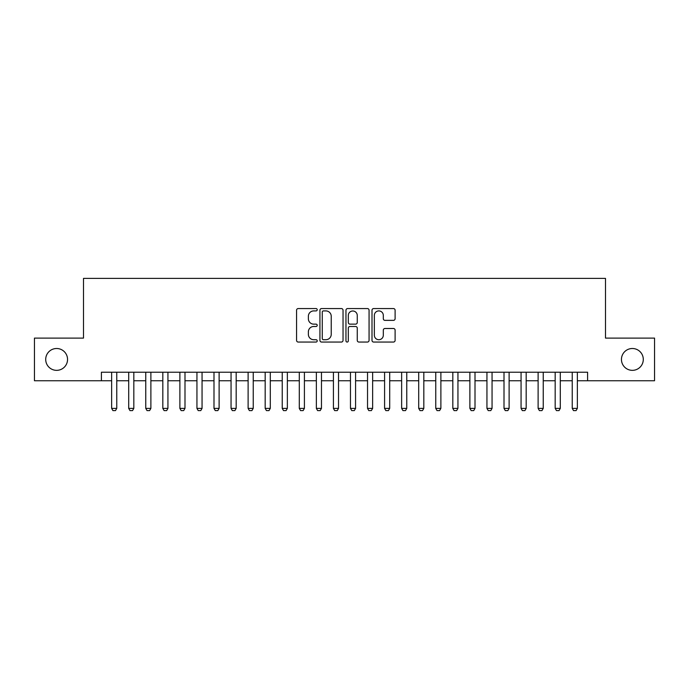 <?xml version="1.0" encoding="UTF-8"?>
<svg xmlns="http://www.w3.org/2000/svg" width="689" height="689" viewBox="0 0 689 689"><rect width="100%" height="100%" fill="white"/><g stroke="black" fill="none" stroke-linecap="round" stroke-linejoin="round"><path stroke-width="1.03" d="M317.207 309.74A1.171 1.171 0 0 0 316.036 308.56L298.242 308.56A1.671 1.671 0 0 0 296.571 310.239L296.571 340.375A1.671 1.671 0 0 0 298.242 342.054L316.036 342.054A1.171 1.171 0 0 0 317.207 340.883A1.171 1.171 0 0 0 316.036 339.711L313.728 339.711A5.357 5.357 0 0 1 308.371 334.354L308.371 331.84A5.357 5.357 0 0 1 313.728 326.483L316.036 326.483A1.171 1.171 0 0 0 317.207 325.311A1.171 1.171 0 0 0 316.036 324.14L313.728 324.14A5.357 5.357 0 0 1 308.371 318.774L308.371 316.268A5.357 5.357 0 0 1 313.728 310.911L316.036 310.911A1.171 1.171 0 0 0 317.207 309.74M621.452 359.425A10.921 10.921 0 0 0 632.373 370.346A10.921 10.921 0 0 0 643.293 359.425A10.921 10.921 0 0 0 632.373 348.505A10.921 10.921 0 0 0 621.452 359.425M45.707 359.425A10.921 10.921 0 0 0 56.627 370.346A10.921 10.921 0 0 0 67.548 359.425A10.921 10.921 0 0 0 56.627 348.505A10.921 10.921 0 0 0 45.707 359.425M393.436 320.368A1.671 1.671 0 0 0 395.107 318.697L395.107 310.239A1.671 1.671 0 0 0 393.436 308.56L373.679 308.56A1.671 1.671 0 0 0 372 310.239L372 340.375A1.671 1.671 0 0 0 373.679 342.054L393.436 342.054A1.671 1.671 0 0 0 395.107 340.375L395.107 330.16A1.671 1.671 0 0 0 393.436 328.489L384.979 328.489A1.671 1.671 0 0 0 383.308 330.16L383.308 335.233A4.479 4.479 0 0 1 378.829 339.711A4.479 4.479 0 0 1 374.351 335.233L374.351 315.39A4.479 4.479 0 0 1 378.829 310.911A4.479 4.479 0 0 1 383.308 315.39L383.308 318.697A1.671 1.671 0 0 0 384.979 320.368L393.436 320.368M101.404 380.75L34.45 380.75L34.45 338.101L83.498 338.101L83.498 278.399L605.502 278.399L605.502 338.101L654.55 338.101L654.55 380.75L587.596 380.75L587.596 372.224L101.404 372.224L101.404 380.75L111.644 380.75M343.036 310.239A1.671 1.671 0 0 0 341.356 308.56L321.599 308.56A1.671 1.671 0 0 0 319.929 310.239L319.929 340.375A1.671 1.671 0 0 0 321.599 342.054L341.356 342.054A1.671 1.671 0 0 0 343.036 340.375L343.036 310.239M347.644 308.56L367.401 308.56A1.671 1.671 0 0 1 369.071 310.239L369.071 340.375A1.671 1.671 0 0 1 367.401 342.054L358.943 342.054A1.671 1.671 0 0 1 357.264 340.375L357.264 328.153A1.671 1.671 0 0 0 355.593 326.483L349.986 326.483A1.671 1.671 0 0 0 348.307 328.153L348.307 340.883A1.171 1.171 0 0 1 347.135 342.054A1.171 1.171 0 0 1 345.964 340.883L345.964 310.239A1.671 1.671 0 0 1 347.644 308.56M116.76 380.75L128.705 380.75M133.821 380.75L145.758 380.75M150.882 380.75L162.819 380.75M167.935 380.75L179.881 380.75M184.996 380.75L196.942 380.75M202.058 380.75L213.995 380.75M219.119 380.75L231.056 380.75M236.172 380.75L248.118 380.75M253.233 380.75L265.179 380.75M270.295 380.75L282.232 380.75M287.356 380.75L299.293 380.75M304.409 380.75L316.354 380.75M321.47 380.75L333.416 380.75M338.532 380.75L350.468 380.75M355.584 380.75L367.53 380.75M372.646 380.75L384.591 380.75M389.707 380.75L401.644 380.75M406.768 380.75L418.705 380.75M423.821 380.75L435.767 380.75M440.882 380.75L452.828 380.75M457.944 380.75L469.881 380.75M475.005 380.75L486.942 380.75M492.058 380.75L504.004 380.75M509.119 380.75L521.065 380.75M526.181 380.75L538.118 380.75M543.242 380.75L555.179 380.75M560.295 380.75L572.24 380.75M577.356 380.75L587.596 380.75M323.442 310.911A1.171 1.171 0 0 0 322.271 312.083L322.271 338.54A1.171 1.171 0 0 0 323.442 339.711L325.871 339.711A5.357 5.357 0 0 0 331.228 334.354L331.228 316.268A5.357 5.357 0 0 0 325.871 310.911L323.442 310.911M357.264 315.467A4.479 4.479 0 0 0 352.785 310.989A4.479 4.479 0 0 0 348.307 315.467L348.307 322.461A1.671 1.671 0 0 0 349.986 324.14L355.593 324.14A1.671 1.671 0 0 0 357.264 322.461L357.264 315.467M116.76 372.224L116.76 408.388L115.485 410.601L112.918 410.601L111.644 408.388L111.644 372.224M111.644 408.388L116.76 408.388M133.821 372.224L133.821 408.388L132.538 410.601L129.98 410.601L128.705 408.388L128.705 372.224M128.705 408.388L133.821 408.388M150.882 372.224L150.882 408.388L149.599 410.601L147.041 410.601L145.758 408.388L145.758 372.224M145.758 408.388L150.882 408.388M167.935 372.224L167.935 408.388L166.66 410.601L164.103 410.601L162.819 408.388L162.819 372.224M162.819 408.388L167.935 408.388M184.996 372.224L184.996 408.388L183.713 410.601L181.155 410.601L179.881 408.388L179.881 372.224M179.881 408.388L184.996 408.388M202.058 372.224L202.058 408.388L200.775 410.601L198.217 410.601L196.942 408.388L196.942 372.224M196.942 408.388L202.058 408.388M219.119 372.224L219.119 408.388L217.836 410.601L215.278 410.601L213.995 408.388L213.995 372.224M213.995 408.388L219.119 408.388M236.172 372.224L236.172 408.388L234.897 410.601L232.339 410.601L231.056 408.388L231.056 372.224M231.056 408.388L236.172 408.388M253.233 372.224L253.233 408.388L251.95 410.601L249.392 410.601L248.118 408.388L248.118 372.224M248.118 408.388L253.233 408.388M270.295 372.224L270.295 408.388L269.011 410.601L266.454 410.601L265.179 408.388L265.179 372.224M265.179 408.388L270.295 408.388M287.356 372.224L287.356 408.388L286.073 410.601L283.515 410.601L282.232 408.388L282.232 372.224M282.232 408.388L287.356 408.388M304.409 372.224L304.409 408.388L303.134 410.601L300.576 410.601L299.293 408.388L299.293 372.224M299.293 408.388L304.409 408.388M321.47 372.224L321.47 408.388L320.187 410.601L317.629 410.601L316.354 408.388L316.354 372.224M316.354 408.388L321.47 408.388M338.532 372.224L338.532 408.388L337.248 410.601L334.69 410.601L333.416 408.388L333.416 372.224M333.416 408.388L338.532 408.388M355.584 372.224L355.584 408.388L354.31 410.601L351.752 410.601L350.468 408.388L350.468 372.224M350.468 408.388L355.584 408.388M372.646 372.224L372.646 408.388L371.371 410.601L368.813 410.601L367.53 408.388L367.53 372.224M367.53 408.388L372.646 408.388M389.707 372.224L389.707 408.388L388.424 410.601L385.866 410.601L384.591 408.388L384.591 372.224M384.591 408.388L389.707 408.388M406.768 372.224L406.768 408.388L405.485 410.601L402.927 410.601L401.644 408.388L401.644 372.224M401.644 408.388L406.768 408.388M423.821 372.224L423.821 408.388L422.546 410.601L419.989 410.601L418.705 408.388L418.705 372.224M418.705 408.388L423.821 408.388M440.882 372.224L440.882 408.388L439.608 410.601L437.05 410.601L435.767 408.388L435.767 372.224M435.767 408.388L440.882 408.388M457.944 372.224L457.944 408.388L456.661 410.601L454.103 410.601L452.828 408.388L452.828 372.224M452.828 408.388L457.944 408.388M475.005 372.224L475.005 408.388L473.722 410.601L471.164 410.601L469.881 408.388L469.881 372.224M469.881 408.388L475.005 408.388M492.058 372.224L492.058 408.388L490.783 410.601L488.225 410.601L486.942 408.388L486.942 372.224M486.942 408.388L492.058 408.388M509.119 372.224L509.119 408.388L507.845 410.601L505.287 410.601L504.004 408.388L504.004 372.224M504.004 408.388L509.119 408.388M526.181 372.224L526.181 408.388L524.897 410.601L522.34 410.601L521.065 408.388L521.065 372.224M521.065 408.388L526.181 408.388M543.242 372.224L543.242 408.388L541.959 410.601L539.401 410.601L538.118 408.388L538.118 372.224M538.118 408.388L543.242 408.388M560.295 372.224L560.295 408.388L559.02 410.601L556.462 410.601L555.179 408.388L555.179 372.224M555.179 408.388L560.295 408.388M577.356 372.224L577.356 408.388L576.082 410.601L573.515 410.601L572.24 408.388L572.24 372.224M572.24 408.388L577.356 408.388"/></g></svg>
